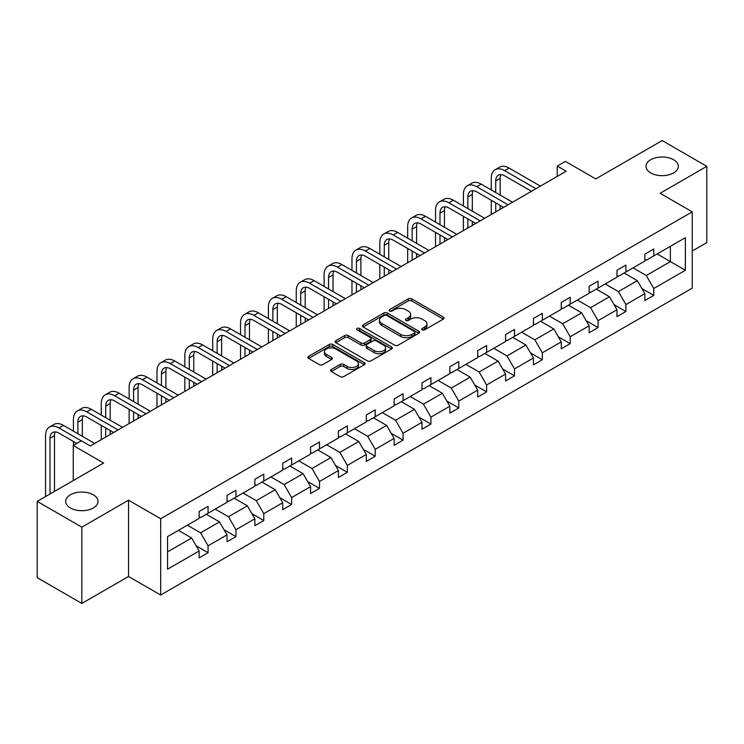 <?xml version="1.0" encoding="UTF-8"?>
<svg xmlns="http://www.w3.org/2000/svg" width="744" height="744" viewBox="0 0 744 744"><rect width="100%" height="100%" fill="white"/><g stroke="black" fill="none" stroke-linecap="round" stroke-linejoin="round"><path stroke-width="1.12" d="M93.27 494.779A16.163 9.328 0 0 0 75.656 492.761A16.163 9.328 0 0 0 65.677 501.382A16.163 9.328 0 0 0 70.41 507.975A16.163 9.328 0 0 0 88.025 510.003A16.163 9.328 0 0 0 98.003 501.382A16.163 9.328 0 0 0 93.27 494.779M673.59 159.737A16.163 9.328 0 0 0 655.976 157.709A16.163 9.328 0 0 0 645.997 166.331A16.163 9.328 0 0 0 650.73 172.934A16.163 9.328 0 0 0 668.345 174.952A16.163 9.328 0 0 0 678.323 166.331A16.163 9.328 0 0 0 673.59 159.737M422.229 329.862A1.739 1.004 0 0 0 424.675 329.862L443.303 319.111A2.483 1.432 0 0 0 444.029 318.107A2.483 1.432 0 0 0 443.303 317.093L411.758 298.874A2.483 1.432 0 0 0 408.251 298.874L389.624 309.625A1.739 1.004 0 0 0 389.121 310.332A1.739 1.004 0 0 0 389.624 311.048A1.739 1.004 0 0 0 392.079 311.048L394.487 309.653A7.933 4.576 0 0 1 405.703 309.653L408.335 311.169A7.933 4.576 0 0 1 410.66 314.405A7.933 4.576 0 0 1 408.335 317.651L405.926 319.037A1.739 1.004 0 0 0 405.415 319.743A1.739 1.004 0 0 0 405.926 320.45A1.739 1.004 0 0 0 408.382 320.45L410.79 319.064A7.933 4.576 0 0 1 422.006 319.064L424.638 320.58A7.933 4.576 0 0 1 426.963 323.817A7.933 4.576 0 0 1 424.638 327.053L422.229 328.448A1.739 1.004 0 0 0 421.718 329.155A1.739 1.004 0 0 0 422.229 329.862L422.229 328.448M692.246 251.026L706.8 242.618L706.8 166.331L662.16 140.56L595.739 178.913L565.384 161.383L557.256 166.079L557.256 176.384M81.84 603.44L128.535 576.479L128.535 500.191L81.84 527.152L81.84 603.44L37.2 577.669L37.2 501.382L103.621 463.028L73.265 445.507L73.265 480.55M81.84 527.152L37.2 501.382M331.303 369.508A2.483 1.432 0 0 0 330.578 370.521A2.483 1.432 0 0 0 331.303 371.535L340.157 376.641A2.483 1.432 0 0 0 343.663 376.641L364.346 364.7A2.483 1.432 0 0 0 365.072 363.686A2.483 1.432 0 0 0 364.346 362.672L332.791 344.463A2.483 1.432 0 0 0 329.285 344.463L308.611 356.404A2.483 1.432 0 0 0 307.886 357.418A2.483 1.432 0 0 0 308.611 358.422L319.297 364.597A2.483 1.432 0 0 0 322.803 364.597L331.657 359.492A2.483 1.432 0 0 0 332.382 358.478A2.483 1.432 0 0 0 331.657 357.464L326.356 354.404A6.631 3.832 0 0 1 324.412 351.698A6.631 3.832 0 0 1 328.504 348.164A6.631 3.832 0 0 1 335.73 348.992L356.497 360.979A6.631 3.832 0 0 1 358.441 363.686A6.631 3.832 0 0 1 354.349 367.229A6.631 3.832 0 0 1 347.123 366.392L343.663 364.393A2.483 1.432 0 0 0 340.157 364.393L331.303 369.508L331.303 371.535M73.265 445.507L81.394 440.811L90.322 445.963L566.184 171.232L557.256 166.079M128.535 500.191L160.676 518.745L692.246 211.845L692.246 288.133L160.676 595.033L160.676 518.745M706.8 166.331L660.105 193.291L692.246 211.845M394.664 345.169A2.483 1.432 0 0 0 398.17 345.169L418.853 333.228A2.483 1.432 0 0 0 419.579 332.215A2.483 1.432 0 0 0 418.853 331.21L387.308 312.992A2.483 1.432 0 0 0 383.802 312.992L363.118 324.933A2.483 1.432 0 0 0 362.393 325.946A2.483 1.432 0 0 0 363.118 326.96L394.664 345.169M357.762 330.243A1.739 1.004 0 0 1 359.519 330.485L391.567 348.983L370.912 360.905A2.483 1.432 0 0 1 367.406 360.905L335.86 342.696L335.86 340.668A2.483 1.432 0 0 0 335.135 341.682A2.483 1.432 0 0 0 335.86 342.696M335.86 340.668L344.714 335.553A2.483 1.432 0 0 1 348.22 335.553L361.017 342.947A2.483 1.432 0 0 0 364.523 342.947L370.391 339.552A2.483 1.432 0 0 0 371.117 338.539A2.483 1.432 0 0 0 370.391 337.534L357.074 329.843A1.739 1.004 0 0 1 356.562 329.136A1.739 1.004 0 0 1 357.632 328.206A1.739 1.004 0 0 1 359.519 328.42L391.595 346.946A2.483 1.432 0 0 1 392.321 347.95A2.483 1.432 0 0 1 391.595 348.964L391.595 346.946M167.549 536.638L199.15 518.391L199.15 511.481L208.078 506.329L208.078 513.23L227.013 502.302L227.013 495.402L235.941 490.24L235.941 497.15L254.867 486.223L254.867 479.313L263.794 474.161L263.794 481.07L282.72 470.143L282.72 463.233L291.648 458.081L291.648 464.991L310.574 454.063L310.574 447.153L319.502 442.001L319.502 448.902L338.427 437.974L338.427 431.074L347.355 425.912L347.355 432.822L366.29 421.894L366.29 414.985L375.218 409.832L375.218 416.742L394.143 405.815L394.143 398.905L403.071 393.753L403.071 400.663L421.997 389.735L421.997 382.825L430.925 377.673L430.925 384.574L449.85 373.646L449.85 366.746L458.778 361.584L458.778 368.494L477.704 357.566L477.704 350.657L486.632 345.504L486.632 352.414L505.567 341.487L505.567 334.577L514.495 329.425L514.495 336.334L533.42 325.407L533.42 318.497L542.348 313.345L542.348 320.246L561.274 309.318L561.274 302.417L570.202 297.256L570.202 304.166L589.127 293.238L589.127 286.328L598.055 281.176L598.055 288.086L616.981 277.159L616.981 270.249L625.909 265.097L625.909 272.006L644.843 261.07L644.843 254.169L653.771 249.017L653.771 255.917L685.373 237.671L685.373 270.249L653.771 288.495L653.771 295.405L644.843 300.557L644.843 293.648L625.909 304.575L625.909 311.485L616.981 316.637L616.981 309.737L598.055 320.664L598.055 327.565L589.127 332.726L589.127 325.816L570.202 336.744L570.202 343.654L561.274 348.806L561.274 341.896L542.348 352.823L542.348 359.733L533.42 364.886L533.42 357.976L514.495 368.903L514.495 375.813L505.567 380.965L505.567 374.065L486.632 384.992L486.632 391.893L477.704 397.054L477.704 390.144L458.778 401.072L458.778 407.982L449.85 413.134L449.85 406.224L430.925 417.152L430.925 424.061L421.997 429.214L421.997 422.313L403.071 433.241L403.071 440.141L394.143 445.293L394.143 438.393L375.218 449.32L375.218 456.221L366.29 461.382L366.29 454.472L347.355 465.4L347.355 472.31L338.427 477.462L338.427 470.552L319.502 481.48L319.502 488.389L310.574 493.542L310.574 486.641L291.648 497.569L291.648 504.469L282.72 509.631L282.72 502.721L263.794 513.648L263.794 520.558L254.867 525.71L254.867 518.801L235.941 529.728L235.941 536.638L227.013 541.79L227.013 534.88L208.078 545.808L208.078 552.718L199.15 557.87L199.15 550.969L167.549 569.216L167.549 536.638M206.293 514.262L219.508 521.897L200.582 532.825L187.367 525.19M200.582 532.825L208.078 545.808M219.508 521.897L227.013 534.88M199.15 516.736L200.582 517.564L208.078 513.23M234.155 498.182L247.361 505.808L228.436 516.736L215.221 509.11M228.436 516.736L235.941 529.728M247.361 505.808L254.867 518.801M227.013 500.656L228.436 501.484L235.941 497.15M262.009 482.103L275.224 489.729L256.289 500.656L243.083 493.03M256.289 500.656L263.794 513.648M275.224 489.729L282.72 502.721M254.867 484.577L256.289 485.404L263.794 481.07M289.862 466.023L303.078 473.649L284.152 484.577L270.937 476.951M284.152 484.577L291.648 497.569M303.078 473.649L310.574 486.641M282.72 468.497L284.152 469.315L291.648 464.991M317.716 449.934L330.931 457.569L312.006 468.497L298.79 460.862M312.006 468.497L319.502 481.48M330.931 457.569L338.427 470.552M310.574 452.408L312.006 453.236L319.502 448.902M345.569 433.854L358.785 441.48L339.859 452.408L326.644 444.782M339.859 452.408L347.355 465.4M358.785 441.48L366.29 454.472M338.427 436.328L339.859 437.156L347.355 432.822M373.432 417.775L386.638 425.401L367.713 436.328L354.497 428.702M367.713 436.328L375.218 449.32M386.638 425.401L394.143 438.393M366.29 420.248L367.713 421.067L375.218 416.742M401.286 401.686L414.501 409.321L395.566 420.248L382.36 412.613M395.566 420.248L403.071 433.241M414.501 409.321L421.997 422.313M394.143 404.169L395.566 404.987L403.071 400.663M429.139 385.606L442.355 393.241L423.429 404.169L410.214 396.533M423.429 404.169L430.925 417.152M442.355 393.241L449.85 406.224M421.997 388.08L423.429 388.907L430.925 384.574M456.993 369.526L470.208 377.152L451.283 388.08L438.067 380.454M451.283 388.08L458.778 401.072M470.208 377.152L477.704 390.144M449.85 372L451.283 372.828L458.778 368.494M484.846 353.447L498.061 361.072L479.136 372L465.921 364.374M479.136 372L486.632 384.992M498.061 361.072L505.567 374.065M477.704 355.92L479.136 356.739L486.632 352.414M512.709 337.358L525.915 344.993L506.99 355.92L493.774 348.285M506.99 355.92L514.495 368.903M525.915 344.993L533.42 357.976M505.567 339.831L506.99 340.659L514.495 336.334M540.562 321.278L553.778 328.904L534.843 339.831L521.637 332.205M534.843 339.831L542.348 352.823M553.778 328.904L561.274 341.896M533.42 323.752L534.843 324.579L542.348 320.246M568.416 305.198L581.631 312.824L562.706 323.752L549.49 316.126M562.706 323.752L570.202 336.744M581.631 312.824L589.127 325.816M561.274 307.672L562.706 308.5L570.202 304.166M596.269 289.118L609.485 296.744L590.559 307.672L577.344 300.046M590.559 307.672L598.055 320.664M609.485 296.744L616.981 309.737M589.127 291.592L590.559 292.411L598.055 288.086M624.123 273.029L637.338 280.665L618.413 291.592L605.197 283.957M618.413 291.592L625.909 304.575M637.338 280.665L644.843 293.648M616.981 275.503L618.413 276.331L625.909 272.006M657.157 253.964L670.372 261.59L646.266 275.503L633.051 267.877M646.266 275.503L653.771 288.495M685.373 270.249L670.372 261.59L670.372 246.329L685.373 237.671M128.535 576.479L160.676 595.033M644.843 259.423L646.266 260.251L653.771 255.917M167.549 551.89L191.654 537.977L178.439 530.351M191.654 537.977L199.15 550.969M641.895 288.551L653.771 295.405M614.042 304.631L625.909 311.485M586.179 320.711L598.055 327.565M558.326 336.8L570.202 343.654M530.472 352.879L542.348 359.733M502.619 368.959L514.495 375.813M474.765 385.039L486.632 391.893M446.902 401.128L458.778 407.982M419.049 417.207L430.925 424.061M391.195 433.287L403.071 440.141M363.342 449.367L375.218 456.221M335.488 465.456L347.355 472.31M307.625 481.535L319.502 488.389M279.772 497.615L291.648 504.469M251.918 513.695L263.794 520.558M224.065 529.784L235.941 536.638M196.211 545.864L208.078 552.718M422.918 330.113L424.638 329.118A7.933 4.576 0 0 0 426.963 325.881L426.963 323.817M410.66 314.405L410.66 316.47A7.933 4.576 0 0 1 408.335 319.706L406.615 320.701M443.303 317.093L443.303 319.111L411.758 300.939A2.483 1.432 0 0 0 408.251 300.939L390.321 311.29M418.816 333.247L387.308 315.056A2.483 1.432 0 0 0 383.802 315.056L363.146 326.979M414.473 332.931A1.739 1.004 0 0 0 414.975 332.215A1.739 1.004 0 0 0 414.473 331.508L386.778 315.521A1.739 1.004 0 0 0 384.323 315.521L381.784 316.991A7.933 4.576 0 0 0 379.459 320.227A7.933 4.576 0 0 0 381.784 323.463L400.709 334.391A7.933 4.576 0 0 0 411.925 334.391L414.473 332.931L414.473 334.986A1.739 1.004 0 0 0 414.975 334.279L414.975 332.215M379.459 320.227L379.459 322.292A7.933 4.576 0 0 0 381.784 325.528L381.784 323.463M414.473 334.986L411.925 336.455A7.933 4.576 0 0 1 400.709 336.455L381.784 325.528M335.897 342.714L344.714 337.618L344.714 335.553M371.117 338.539L371.117 340.603A2.483 1.432 0 0 1 370.391 341.617L364.523 345.002A2.483 1.432 0 0 1 361.017 345.002L348.22 337.618A2.483 1.432 0 0 0 344.714 337.618M374.288 350.61A6.631 3.832 0 0 0 381.514 351.438A6.631 3.832 0 0 0 385.606 347.904A6.631 3.832 0 0 0 383.662 345.197L376.352 340.975A2.483 1.432 0 0 0 372.846 340.975L366.969 344.36A2.483 1.432 0 0 0 366.243 345.374A2.483 1.432 0 0 0 366.969 346.388L374.288 350.61L374.288 352.675A6.631 3.832 0 0 0 381.514 353.502A6.631 3.832 0 0 0 385.606 349.968L385.606 347.904M366.243 345.374L366.243 347.439A2.483 1.432 0 0 0 366.969 348.443L366.969 346.388M374.288 352.675L366.969 348.443M358.441 363.686L358.441 365.75A6.631 3.832 0 0 1 354.349 369.284A6.631 3.832 0 0 1 347.123 368.457L343.663 366.457A2.483 1.432 0 0 0 340.157 366.457L331.34 371.554M324.412 351.698L324.412 353.763A6.631 3.832 0 0 0 326.356 356.469L326.356 354.404M331.657 357.464L331.657 359.492L326.356 356.469M364.346 362.672L364.346 364.7L332.791 346.527A2.483 1.432 0 0 0 329.285 346.527L308.639 358.45M491.245 189.925L491.245 178.374A18.935 10.937 60 0 1 495.169 169.706L499.633 167.13A18.935 10.937 60 0 1 509.101 168.07L540.386 186.13M495.169 169.706A18.935 10.937 60 0 1 504.637 170.646L535.922 188.706M531.458 191.282L504.637 175.798A12.629 7.291 -120 0 0 498.322 175.175A12.629 7.291 -120 0 0 495.709 180.95L495.709 192.501M500.963 174.589A12.629 7.291 -120 0 0 500.173 178.374L500.173 195.077M495.709 202.805L495.709 211.919M500.173 205.381L500.173 209.343M491.245 214.495L491.245 200.229M463.391 206.004L463.391 194.454A18.935 10.937 60 0 1 467.306 185.786L471.77 183.21A18.935 10.937 60 0 1 481.247 184.149L512.523 202.21M467.306 185.786A18.935 10.937 60 0 1 476.783 186.725L508.059 204.786M503.595 207.362L476.783 191.878A12.629 7.291 -120 0 0 470.468 191.255A12.629 7.291 -120 0 0 467.855 197.03L467.855 208.58M473.11 190.669A12.629 7.291 -120 0 0 472.319 194.454L472.319 211.157M467.855 218.894L467.855 227.999M472.319 221.47L472.319 225.423M463.391 230.584L463.391 216.309M435.528 222.084L435.528 210.543A18.935 10.937 60 0 1 439.453 201.866L443.917 199.29A18.935 10.937 60 0 1 453.384 200.229L484.67 218.29M439.453 201.866A18.935 10.937 60 0 1 448.92 202.805L480.206 220.866M475.742 223.442L448.92 207.957A12.629 7.291 -120 0 0 442.615 207.334A12.629 7.291 -120 0 0 439.992 213.119L439.992 224.66M445.247 206.758A12.629 7.291 -120 0 0 444.456 210.543L444.456 227.236M439.992 234.974L439.992 244.088M444.456 237.55L444.456 241.512M435.528 246.664L435.528 232.398M407.675 238.164L407.675 226.622A18.935 10.937 60 0 1 411.599 217.955L416.063 215.379A18.935 10.937 60 0 1 425.531 216.309L456.816 234.369M411.599 217.955A18.935 10.937 60 0 1 421.067 218.885L452.352 236.955M447.888 239.531L421.067 224.046A12.629 7.291 -120 0 0 414.752 223.423A12.629 7.291 -120 0 0 412.139 229.198L412.139 240.749M417.393 222.837A12.629 7.291 -120 0 0 416.603 226.622L416.603 243.325M412.139 251.054L412.139 260.168M416.603 253.63L416.603 257.591M407.675 262.744L407.675 248.477M379.821 254.253L379.821 242.702A18.935 10.937 60 0 1 383.746 234.035L388.21 231.458A18.935 10.937 60 0 1 397.677 232.398L428.963 250.458M383.746 234.035A18.935 10.937 60 0 1 393.213 234.974L424.499 253.034M420.034 255.611L393.213 240.126A12.629 7.291 -120 0 0 386.899 239.503A12.629 7.291 -120 0 0 384.285 245.278L384.285 256.829M389.54 238.917A12.629 7.291 -120 0 0 388.749 242.702L388.749 259.405M384.285 267.133L384.285 276.247M388.749 269.709L388.749 273.671M379.821 278.823L379.821 264.557M351.968 270.332L351.968 258.782A18.935 10.937 60 0 1 355.892 250.114L360.356 247.538A18.935 10.937 60 0 1 369.824 248.477L401.109 266.538M355.892 250.114A18.935 10.937 60 0 1 365.36 251.054L396.645 269.114M392.181 271.69L365.36 256.206A12.629 7.291 -120 0 0 359.045 255.583A12.629 7.291 -120 0 0 356.432 261.367L356.432 272.909M361.686 254.997A12.629 7.291 -120 0 0 360.896 258.782L360.896 275.485M356.432 283.222L356.432 292.327M360.896 285.798L360.896 289.751M351.968 294.912L351.968 280.637M324.114 286.412L324.114 274.871A18.935 10.937 60 0 1 328.03 266.194L332.494 263.618A18.935 10.937 60 0 1 341.97 264.557L373.246 282.618M328.03 266.194A18.935 10.937 60 0 1 337.506 267.133L368.782 285.194M364.318 287.77L337.506 272.295A12.629 7.291 -120 0 0 331.192 271.662A12.629 7.291 -120 0 0 328.578 277.447L328.578 288.988M333.833 271.086A12.629 7.291 -120 0 0 333.042 274.871L333.042 291.564M328.578 299.302L328.578 308.416M333.042 301.878L333.042 305.84M324.114 310.992L324.114 296.726M296.252 302.492L296.252 290.951A18.935 10.937 60 0 1 300.176 282.283L304.64 279.707A18.935 10.937 60 0 1 314.108 280.637L345.393 298.707M300.176 282.283A18.935 10.937 60 0 1 309.644 283.222L340.929 301.283M336.465 303.859L309.644 288.374A12.629 7.291 -120 0 0 303.338 287.751A12.629 7.291 -120 0 0 300.716 293.527L300.716 305.077M305.97 287.165A12.629 7.291 -120 0 0 305.18 290.951L305.18 307.653M300.716 315.382L300.716 324.496M305.18 317.958L305.18 321.919M296.252 327.072L296.252 312.806M268.398 318.581L268.398 307.03A18.935 10.937 60 0 1 272.323 298.363L276.787 295.787A18.935 10.937 60 0 1 286.254 296.726L317.539 314.786M272.323 298.363A18.935 10.937 60 0 1 281.79 299.302L313.075 317.363M308.611 319.939L281.79 304.454A12.629 7.291 -120 0 0 275.475 303.831A12.629 7.291 -120 0 0 272.862 309.606L272.862 321.157M278.117 303.245A12.629 7.291 -120 0 0 277.326 307.03L277.326 323.733M272.862 331.461L272.862 340.575M277.326 334.037L277.326 337.999M268.398 343.151L268.398 328.885M240.544 334.661L240.544 323.11A18.935 10.937 60 0 1 244.469 314.442L248.933 311.866A18.935 10.937 60 0 1 258.401 312.806L289.686 330.866M244.469 314.442A18.935 10.937 60 0 1 253.937 315.382L285.222 333.442M280.758 336.018L253.937 320.534A12.629 7.291 -120 0 0 247.622 319.911A12.629 7.291 -120 0 0 245.008 325.695L245.008 337.237M250.263 319.325A12.629 7.291 -120 0 0 249.473 323.11L249.473 339.813M245.008 347.55L245.008 356.655M249.473 350.126L249.473 354.079M240.544 359.24L240.544 344.965M212.691 350.74L212.691 339.199A18.935 10.937 60 0 1 216.616 330.522L221.08 327.946A18.935 10.937 60 0 1 230.547 328.885L261.832 346.946M216.616 330.522A18.935 10.937 60 0 1 226.083 331.461L257.368 349.522M252.904 352.107L226.083 336.623A12.629 7.291 -120 0 0 219.768 335.99A12.629 7.291 -120 0 0 217.155 341.775L217.155 353.316M222.41 335.414A12.629 7.291 -120 0 0 221.619 339.199L221.619 355.892M217.155 363.63L217.155 372.744M221.619 366.206L221.619 370.168M212.691 375.32L212.691 361.054M184.838 366.82L184.838 355.279A18.935 10.937 60 0 1 188.753 346.611L193.217 344.035A18.935 10.937 60 0 1 202.694 344.965L233.969 363.035M188.753 346.611A18.935 10.937 60 0 1 198.23 347.55L229.505 365.611M225.041 368.187L198.23 352.703A12.629 7.291 -120 0 0 191.915 352.079A12.629 7.291 -120 0 0 189.302 357.855L189.302 369.405M194.556 351.493A12.629 7.291 -120 0 0 193.766 355.279L193.766 371.981M189.302 379.71L189.302 388.824M193.766 382.286L193.766 386.248M184.838 391.4L184.838 377.134M156.975 382.909L156.975 371.358A18.935 10.937 60 0 1 160.899 362.691L165.363 360.115A18.935 10.937 60 0 1 174.831 361.054L206.116 379.115M160.899 362.691A18.935 10.937 60 0 1 170.367 363.63L201.652 381.691M197.188 384.267L170.367 368.782A12.629 7.291 -120 0 0 164.061 368.159A12.629 7.291 -120 0 0 161.439 373.934L161.439 385.485M166.693 367.573A12.629 7.291 -120 0 0 165.903 371.358L165.903 388.061M161.439 395.789L161.439 404.903M165.903 398.375L165.903 402.327M156.975 407.479L156.975 393.213M129.121 398.989L129.121 387.447A18.935 10.937 60 0 1 133.046 378.77L137.51 376.194A18.935 10.937 60 0 1 146.977 377.134L178.262 395.194M133.046 378.77A18.935 10.937 60 0 1 142.513 379.71L173.798 397.77M169.334 400.346L142.513 384.862A12.629 7.291 -120 0 0 136.198 384.239A12.629 7.291 -120 0 0 133.585 390.023L133.585 401.565M138.84 383.662A12.629 7.291 -120 0 0 138.049 387.447L138.049 404.141M133.585 411.878L133.585 420.992M138.049 414.454L138.049 418.407M129.121 423.569L129.121 409.302M101.268 415.068L101.268 403.527A18.935 10.937 60 0 1 105.192 394.859L109.656 392.274A18.935 10.937 60 0 1 119.124 393.213L150.409 411.274M105.192 394.859A18.935 10.937 60 0 1 114.66 395.789L145.945 413.85M141.481 416.435L114.66 400.951A12.629 7.291 -120 0 0 108.345 400.319A12.629 7.291 -120 0 0 105.732 406.103L105.732 417.644M110.986 399.742A12.629 7.291 -120 0 0 110.196 403.527L110.196 420.23M105.732 427.958L105.732 437.072M110.196 430.534L110.196 434.496M101.268 439.648L101.268 425.382M73.414 431.157L73.414 419.607A18.935 10.937 60 0 1 77.339 410.939L81.803 408.363A18.935 10.937 60 0 1 91.27 409.302L122.555 427.363M77.339 410.939A18.935 10.937 60 0 1 86.806 411.878L118.091 429.939M113.627 432.515L86.806 417.031A12.629 7.291 -120 0 0 80.492 416.408A12.629 7.291 -120 0 0 77.878 422.183L77.878 433.733M83.133 415.822A12.629 7.291 -120 0 0 82.342 419.607L82.342 436.31M73.414 445.423L73.414 441.462M45.561 496.555L45.561 435.686A18.935 10.937 60 0 1 49.476 427.019L53.94 424.443A18.935 10.937 60 0 1 63.417 425.382L94.693 443.443M49.476 427.019A18.935 10.937 60 0 1 58.953 427.958L81.301 440.867M76.837 443.443L58.953 433.11A12.629 7.291 -120 0 0 52.638 432.487A12.629 7.291 -120 0 0 50.025 438.263L50.025 493.979M55.279 431.901A12.629 7.291 -120 0 0 54.489 435.686L54.489 491.403M424.638 329.118L424.638 327.053M405.926 320.45L405.926 319.037M408.335 319.706L408.335 317.651M389.624 311.048L389.624 309.625M408.251 300.939L408.251 298.874M411.758 300.939L411.758 298.874M363.118 326.96L363.118 324.933M383.802 315.056L383.802 312.992M387.308 315.056L387.308 312.992M418.853 333.228L418.853 331.21M400.709 336.455L400.709 334.391M411.925 336.455L411.925 334.391M348.22 337.618L348.22 335.553M361.017 345.002L361.017 342.947M364.523 345.002L364.523 342.947M370.391 341.617L370.391 339.552M359.519 330.485L359.519 328.42M340.157 366.457L340.157 364.393M343.663 366.457L343.663 364.393M347.123 368.457L347.123 366.392M308.611 358.422L308.611 356.404M329.285 346.527L329.285 344.463M332.791 346.527L332.791 344.463M509.101 168.07L504.637 170.646M500.173 178.374L495.709 180.95M481.247 184.149L476.783 186.725M472.319 194.454L467.855 197.03M453.384 200.229L448.92 202.805M444.456 210.543L439.992 213.119M425.531 216.309L421.067 218.885M416.603 226.622L412.139 229.198M397.677 232.398L393.213 234.974M388.749 242.702L384.285 245.278M369.824 248.477L365.36 251.054M360.896 258.782L356.432 261.367M341.97 264.557L337.506 267.133M333.042 274.871L328.578 277.447M314.108 280.637L309.644 283.222M305.18 290.951L300.716 293.527M286.254 296.726L281.79 299.302M277.326 307.03L272.862 309.606M258.401 312.806L253.937 315.382M249.473 323.11L245.008 325.695M230.547 328.885L226.083 331.461M221.619 339.199L217.155 341.775M202.694 344.965L198.23 347.55M193.766 355.279L189.302 357.855M174.831 361.054L170.367 363.63M165.903 371.358L161.439 373.934M146.977 377.134L142.513 379.71M138.049 387.447L133.585 390.023M119.124 393.213L114.66 395.789M110.196 403.527L105.732 406.103M91.27 409.302L86.806 411.878M82.342 419.607L77.878 422.183M63.417 425.382L58.953 427.958M54.489 435.686L50.025 438.263"/></g></svg>
